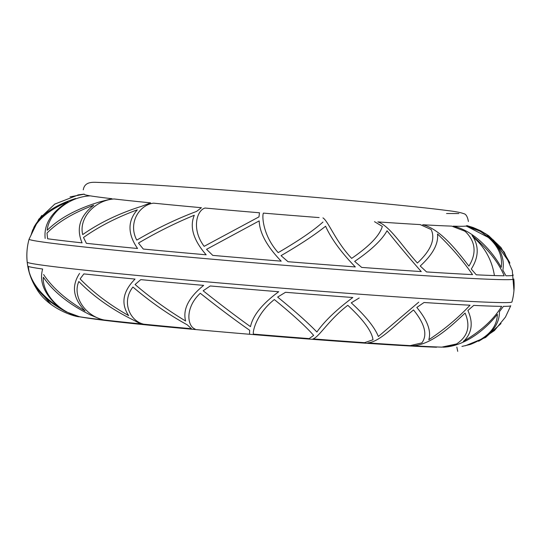 <?xml version="1.0" encoding="UTF-8"?>
<svg xmlns="http://www.w3.org/2000/svg" width="541" height="541" viewBox="0 0 541 541"><rect width="100%" height="100%" fill="white"/><g stroke="black" fill="none" stroke-linecap="round" stroke-linejoin="round"><path stroke-width="0.81" d="M466.599 225.847L466.599 225.847A191.798 4.017 -175.3 0 1 466.247 226.01L493.588 240.15L509.906 263.095M513.078 274.929A242.321 5.072 -175.3 0 1 505.95 275.782L502.873 270.202C504.888 257.644 499.695 246.067 487.272 235.491M473.267 237.215L472.036 235.605C487.678 248.671 498.396 262.06 504.192 275.782A242.321 5.072 -175.3 0 1 494.4 275.565A242.321 5.072 -175.3 0 1 476.256 274.808L471.299 269.046C478.447 257.692 479.103 247.081 473.267 237.215A61.376 56.609 91.8 0 1 494.4 275.565M494.873 279.46A243.186 5.092 -175.3 0 1 222.858 260.133A243.186 5.092 -175.3 0 1 29.079 239.169A243.186 5.092 -175.3 0 1 29.086 239.163C27.003 246.71 26.374 254.365 27.192 262.142A243.186 5.092 -175.3 0 0 221.925 283.146A243.186 5.092 -175.3 0 0 492.986 302.392A243.186 5.092 -175.3 0 0 511.921 301.993C513.997 294.46 514.626 286.798 513.808 279.021A243.186 5.092 -175.3 0 1 494.873 279.46M441.74 347.133A191.798 4.017 -175.3 0 1 412.763 345.76C430.487 344.935 449.72 327.718 465.071 313.056C470.724 326.189 467.877 336.495 456.523 343.975A61.376 56.609 91.8 0 1 441.74 347.133L456.523 343.975M102.026 319.745A191.798 4.017 -175.3 0 1 80.359 316.877C58.692 312.63 42.022 292.444 43.334 277.208C53.424 291.89 69.248 304.536 90.8 315.146L102.026 319.745M470.034 305.205A242.321 5.072 -175.3 0 1 424.036 302.5L416.82 307.444C427.417 320.313 431.414 331.072 428.803 339.734C444.323 329.496 458.071 317.986 470.034 305.205M501.676 306.355A242.321 5.072 -175.3 0 1 491.884 306.138A242.321 5.072 -175.3 0 1 473.747 305.388L467.891 310.487C473.145 322.138 472.117 332.005 464.807 340.1L463.339 341.371C480.895 331.193 493.669 319.528 501.676 306.355M352.806 297.516A242.321 5.072 -175.3 0 1 285.513 292.289L277.634 297.083C294.378 310.662 307.471 322.301 316.898 331.998C324.424 321.253 336.394 309.756 352.806 297.516M135.04 279.075A242.321 5.072 -175.3 0 1 83.862 273.902L80.095 278.919C93.302 292.539 109.478 304.766 128.623 315.592C120.697 303.548 122.841 291.383 135.04 279.075M278.696 291.734A242.321 5.072 -175.3 0 1 210.253 285.959L203.145 290.774C220.491 304.536 236.275 316.499 250.49 326.656C252.83 315.511 262.229 303.873 278.696 291.734M203.659 285.384A242.321 5.072 -175.3 0 1 140.768 279.629L135.074 284.512C151.182 298.28 168.028 310.446 185.61 321.002C182.628 309.411 188.647 297.536 203.659 285.384M364.553 342.676A191.798 4.017 -175.3 0 1 312.996 338.896C318.967 337.246 329.09 319.515 347.816 305.307C363.471 319.859 371.863 331.342 372.999 339.768L364.553 342.676M31.351 278.71L29.87 274.551C34.232 288.82 46.364 301.263 66.252 311.88L79.426 316.722A191.798 4.017 -175.3 0 1 76.288 316.113M42.651 269.012A242.321 5.072 -175.3 0 1 28.281 266.415L29.126 271.792C32.812 284.776 42.861 296.691 59.28 307.538C44.497 294.764 38.952 281.922 42.651 269.012M27.922 266.24A242.321 5.072 -175.3 0 1 27.74 266.044L29.383 273.097L27.922 266.24M79.561 273.435C71.256 286 73.103 298.504 85.093 310.953C66.354 300.025 52.518 287.886 43.591 274.537M187.213 324.803L191.453 328.718A191.798 4.017 -175.3 0 1 143.629 324.181C129.515 320.799 121.394 301.506 132.93 287.041C150.729 302.155 168.826 314.74 187.213 324.803M195.091 329.05C187.098 326.25 184.9 307.498 200.292 293.263C219.321 308.343 235.775 320.671 249.644 330.253L249.536 333.797M132.484 319.603L140.626 323.876A191.798 4.017 -175.3 0 1 104.095 319.981C85.268 316.1 72.163 296.346 78.844 281.509C93.566 296.482 111.446 309.182 132.484 319.603M453.175 226.165C474.044 230.642 492.29 251.207 501.23 267.362C503.137 253.607 495.975 241.502 479.752 231.054L465.957 226.064A191.798 4.017 -175.3 0 1 453.175 226.165M464.739 231.135L451.694 226.118A191.798 4.017 -175.3 0 1 422.717 224.745C440.009 229.053 456.144 249.584 468.925 266.125C476.716 253.337 475.654 241.928 465.733 231.906L464.739 231.135M417.395 263.034C430.974 250.327 435.566 239.156 431.163 229.526L420.181 224.596A191.798 4.017 -175.3 0 1 377.841 221.891C389.851 225.868 402.132 246.182 417.395 263.034M472.543 274.625A242.321 5.072 -175.3 0 1 426.551 271.927L420.229 266.01C432.861 254.405 438.616 243.72 437.5 233.969C451.113 246.973 462.792 260.525 472.543 274.625M82.705 234.584C99.612 222.75 119.311 213.296 141.803 206.229L150.574 202.861A191.798 4.017 -175.3 0 1 114.043 198.966C94.797 200.231 78.58 218.185 82.705 234.584M137.556 248.502A242.321 5.072 -175.3 0 1 86.377 243.322L83.503 237.479C98.793 226.638 116.728 217.421 137.313 209.827C127.487 221.026 127.568 233.915 137.556 248.502M194.307 215.237C175.27 223.088 156.66 232.366 138.482 243.071L143.284 249.049A242.321 5.072 -175.3 0 0 206.175 254.804C193.367 240.076 189.411 226.882 194.307 215.237M201.408 207.703A191.798 4.017 -175.3 0 1 153.576 203.159C139.044 204.924 127.811 223.372 136.785 240.116C156.775 228.417 176.691 218.855 196.539 211.43L201.408 207.703M325.594 226.233C314.7 234.943 299.849 244.748 281.043 255.643L288.022 261.709A242.321 5.072 -175.3 0 0 355.315 266.936C341.114 252.295 331.207 238.723 325.594 226.233M319.129 217.583A191.798 4.017 -175.3 0 1 263.399 213.107C261.898 216.042 262.906 235.551 278.189 252.627C298.679 240.704 313.611 230.507 322.984 222.033M259.484 212.775A191.798 4.017 -175.3 0 1 205.039 208.035C196.626 210.375 191.325 229.343 204.146 246.331L258.97 216.88L259.484 212.775M259.186 220.89L206.547 249.333L212.769 255.386A242.321 5.072 -175.3 0 0 281.205 261.161C266.95 246.405 259.612 232.982 259.186 220.89M421.25 271.582A242.321 5.072 -175.3 0 1 361.686 267.41L354.673 261.391C371.146 250.192 381.932 239.974 387.038 230.737C397.195 243.545 408.597 257.158 421.25 271.582M93.782 205.188C73.59 212.681 57.995 221.986 46.993 233.097L47.615 238.77A242.321 5.072 -175.3 0 0 82.076 242.862C75.983 228.532 79.885 215.974 93.782 205.188M77.897 194.943L83.936 194.158M89.373 195.7A191.798 4.017 -175.3 0 1 84.342 194.422A191.798 4.017 -175.3 0 1 84.335 194.408M84.2 194.178L70.026 196.883M41.806 215.413L33.731 227.626C40.284 215.081 54.228 205.377 75.578 198.506M111.973 198.723A191.798 4.017 -175.3 0 1 90.313 195.862C68.22 196.755 48.447 214.31 47.195 230.283C59.469 218.151 77.113 208.65 100.126 201.773L111.973 198.723M410.227 345.618A191.798 4.017 -175.3 0 1 367.887 342.906C380.33 341.743 395.708 324.316 413.534 309.959C424.915 324.059 427.681 335.041 421.845 342.899L410.227 345.618M309.182 338.605A191.798 4.017 -175.3 0 1 253.452 334.122C252.37 331.924 256.481 313.685 274.334 299.552C292.627 314.443 305.739 326.392 313.665 335.406L309.182 338.605M499.465 311.643L503.434 306.362A242.321 5.072 -175.3 0 0 510.745 305.753L505.443 317.107L494.44 330.565L478.582 341.256C492.52 333.445 499.478 323.579 499.465 311.643M465.334 345.773L485.608 337.456L501 323.565M443.228 347.18C464.516 346.51 485.865 329.361 497.368 314.287C497.064 327.339 488.083 337.381 470.433 344.428L461.946 346.423M418.734 302.155L378.342 336.502C374.71 327.325 365.689 316.1 351.265 302.832L359.177 297.99M45.167 238.432C43.672 224.454 51.28 212.234 67.977 201.773C50.076 209.333 38.262 218.862 32.534 230.358L30.796 235.835M322.943 217.881C328.482 221.384 335.542 241.347 351.67 258.382C369.523 246.121 379.741 235.463 382.318 226.395L374.5 221.661M466.815 225.577L485.804 233.759L504.273 252.14L512.293 270.554L513.95 290.598L512.293 270.554L504.273 252.14L485.804 233.759L466.815 225.577L485.804 233.759L504.273 252.14L512.293 270.554L513.95 290.598L512.293 270.554L504.273 252.14L485.804 233.759L466.815 225.577L473.152 227.518L480.706 230.811L488.645 235.693L500.959 247.501L509.615 262.385M34.759 285.783L51.294 304.691M457.72 351.339L456.834 347.058M436.573 347.227C413.101 346.409 375.582 344.069 324.025 340.208C275.058 336.509 227.511 332.526 181.397 328.259C130.185 323.565 96.291 319.758 79.716 316.83C74.577 316.925 47.865 308.485 36.612 288.847C29.228 277.154 26.042 264.393 27.05 250.571C26.042 264.393 29.228 277.154 36.612 288.847C47.865 308.485 74.577 316.925 79.716 316.83C96.291 319.758 130.185 323.565 181.397 328.259C227.511 332.526 275.058 336.509 324.025 340.208C375.582 344.069 413.101 346.409 436.573 347.227C413.101 346.409 375.582 344.069 324.025 340.208C275.058 336.509 227.511 332.526 181.397 328.259C130.185 323.565 96.291 319.758 79.716 316.83C74.577 316.925 47.865 308.485 36.612 288.847C29.228 277.154 26.042 264.393 27.05 250.571C26.042 264.393 29.228 277.154 36.612 288.847C47.865 308.485 74.577 316.925 79.716 316.83C96.291 319.758 130.185 323.565 181.397 328.259C227.511 332.526 275.058 336.509 324.025 340.208C375.582 344.069 413.101 346.409 436.573 347.227M29.079 239.176L38.756 219.24L54.79 204.079L78.506 194.841L84.166 194.111L78.506 194.841L54.79 204.079L38.756 219.24L29.079 239.176L38.756 219.24L54.79 204.079L78.506 194.841L84.166 194.111L78.506 194.841L54.79 204.079L38.756 219.24L29.079 239.176M458.856 213.56L446.548 213.512L458.856 213.56M468.391 221.492C467.539 216.603 465.95 213.986 463.63 213.627C460.513 212.457 454.751 211.389 446.359 210.429C416.049 206.412 337.077 198.939 259.606 192.745C204.681 188.356 160.474 185.252 126.979 183.433L95.48 182.303C91.246 182.222 84.45 182.344 83.28 189.83C84.45 182.344 91.246 182.222 95.48 182.303L126.979 183.433C160.474 185.252 204.681 188.356 259.606 192.745C337.077 198.939 416.049 206.412 446.359 210.429C454.751 211.389 460.513 212.457 463.63 213.627C465.95 213.986 467.539 216.603 468.391 221.492C467.539 216.603 465.95 213.986 463.63 213.627C460.513 212.457 454.751 211.389 446.359 210.429C416.049 206.412 337.077 198.939 259.606 192.745C204.681 188.356 160.474 185.252 126.979 183.433L95.48 182.303C91.246 182.222 84.45 182.344 83.28 189.83C84.45 182.344 91.246 182.222 95.48 182.303L126.979 183.433C160.474 185.252 204.681 188.356 259.606 192.745C337.077 198.939 416.049 206.412 446.359 210.429C454.751 211.389 460.513 212.457 463.63 213.627C465.95 213.986 467.539 216.603 468.391 221.492"/></g></svg>
